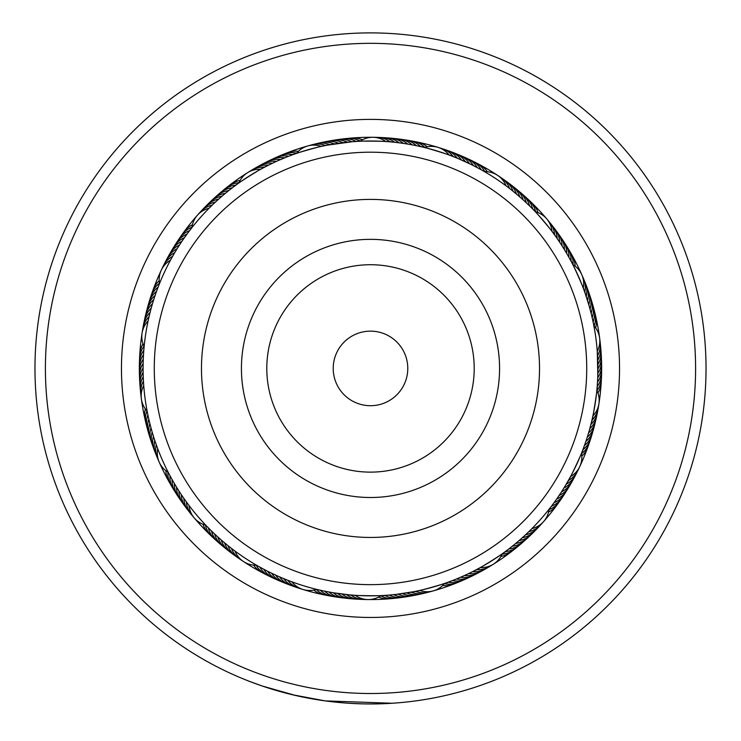<?xml version="1.0" encoding="UTF-8"?>
<svg xmlns="http://www.w3.org/2000/svg" width="741" height="741" viewBox="0 0 741 741"><rect width="100%" height="100%" fill="white"/><g stroke="black" fill="none" stroke-linecap="round" stroke-linejoin="round"><path stroke-width="1.11" d="M691.566 419.415A325.086 325.086 0 0 0 421.49 47.359A325.086 325.086 0 0 0 49.434 317.435A325.086 325.086 0 0 0 319.51 689.491A325.086 325.086 0 0 0 691.566 419.415M39.125 315.796A335.525 335.525 0 0 1 423.13 37.05A335.525 335.525 0 0 1 701.875 421.055A335.525 335.525 0 0 1 317.87 699.8A335.525 335.525 0 0 1 39.125 315.796M616.456 407.485A249.041 249.041 0 0 1 331.44 614.382A249.041 249.041 0 0 1 124.544 329.365A249.041 249.041 0 0 1 409.56 122.469A249.041 249.041 0 0 1 616.456 407.485M142.216 332.172A231.146 231.146 0 0 0 334.247 596.709A231.146 231.146 0 0 0 598.784 404.679A231.146 231.146 0 0 0 406.753 140.142A231.146 231.146 0 0 0 142.216 332.172M295.909 695.558L262.305 686.036M376.233 703.904L392.202 703.255L325.243 700.893L292.371 694.734M280.218 691.585L267.168 687.648M260.11 685.277L269.113 688.269M271.447 689L281.441 691.918M281.923 692.048L296.632 695.725M333.654 701.931L341.712 702.718M343.213 702.848L349.715 703.311M350.382 703.348L362.256 703.857M365.359 703.913L372.353 703.95M374.224 703.931L376.567 703.904M359.015 703.755L354.948 703.598M353.809 703.542L349.409 703.292M348.668 703.246L346.204 703.07M344.852 702.977L340.063 702.57M376.187 703.904L368.286 703.95M323.252 700.615L321.65 700.384M258.896 684.851L249.615 681.424M249.235 681.275L261.916 685.897M463.699 579.832A22.369 22.369 -72.2 0 1 448.212 582.148L450.695 581.231M462.912 576.22L466.941 574.377L462.912 576.22M505.195 551.656L507.094 550.248C508.178 550.6 474.638 571.644 474.833 570.496L479.899 567.801M383.662 595.458L387.145 595.227C387.858 596.116 348.27 595.69 349.048 594.828L333.07 592.735M335.932 593.198L337.424 593.421M340.295 593.828L341.786 594.023M211.296 530.815L208.221 527.749M210.268 529.806L214.473 533.872M213.427 532.881L217.706 536.864M216.641 535.891L221.003 539.791M219.92 538.846L224.347 542.662M223.254 541.736L227.756 545.459M231.211 548.192L226.635 544.552L231.22 548.201M256.794 565.374L258.053 566.096M234.638 550.795L231.266 548.238M260.573 567.504L257.507 565.781M149.46 421.879L149.821 423.352L149.46 421.879M150.534 426.158L150.923 427.613L150.534 426.158M151.692 430.41L152.109 431.864L151.692 430.41M152.942 434.643L153.387 436.079L152.942 434.643M154.267 438.839L154.73 440.274L154.267 438.839M157.75 448.759A22.369 22.369 0 0 0 168.216 472.341L168.355 472.601M155.666 443.025L156.166 444.443L155.666 443.025M169.476 474.759L170.411 476.5M156.61 291.185L157.12 289.768L156.601 291.185M154.23 298.095L153.776 299.531L154.23 298.095M152.915 302.3L152.479 303.745L152.915 302.3M151.673 306.533L151.266 307.987L151.673 306.533M142.068 333.117A22.369 22.369 0 0 0 144.143 346.482L144.115 346.807M149.432 315.064L149.089 316.527L149.432 315.064M143.902 349.224L143.735 351.197M238.556 183.203L236.722 184.528M237.046 184.287L236.11 184.972M235.443 185.454L233.183 187.149M232.294 187.825L229.691 189.844M228.821 190.539L226.079 192.762M216.15 201.413L219.355 198.505M189.705 230.479L190.798 229.062M215.094 202.395L216.205 201.367M209.045 208.267A22.369 22.369 0 0 0 191.947 227.589L188.131 232.572M212.259 205.1L209.962 207.36M293.779 154.341L290.5 155.545C289.564 154.897 327.661 144.124 327.151 145.18L351.845 141.781M344.574 142.494L343.074 142.67M335.84 143.671L334.348 143.902M331.486 144.384L330.004 144.643M296.437 153.415L294.64 154.035L296.437 153.415A22.369 22.369 0 0 1 321.261 146.403M327.151 145.18L325.67 145.477M478.649 168.374L474.731 166.308L478.649 168.374M421.666 146.838L418.267 146.088C417.822 145.032 455.696 156.564 454.705 157.175M570.885 260.906L569.273 257.933M567.263 254.404L569.625 258.572L567.254 254.395M567.458 254.737L565.013 250.597L567.458 254.737M565.216 250.94L562.688 246.846L565.216 250.94M562.901 247.188L560.298 243.15L562.901 247.188M560.52 243.483L557.834 239.491L560.52 243.483M555.305 235.897L558.056 239.825L555.296 235.888M534.965 211.361L535.317 211.731A22.369 22.369 0 0 1 551.999 231.405M534.882 211.278L530.871 207.184C531.056 206.054 556.676 236.203 555.528 236.212L552.554 232.146M597.209 386.283L597.403 383.625M597.82 374.816L597.654 379.216M597.82 374.835L597.265 351.29A22.369 22.369 0 0 0 599.626 337.97M599.626 337.952A22.369 22.369 0 0 0 593.865 325.716L593.411 323.4M593.3 322.863L594.838 331.144M550.517 507.39L552.869 504.288M556.602 499.138L553.175 503.871L556.602 499.128M555.769 500.305L559.103 495.497L555.769 500.305M558.288 496.692L561.53 491.82M560.742 493.024L563.882 488.087L560.742 493.024M563.123 489.319L566.17 484.318M565.429 485.559L570.533 476.611A22.369 22.369 0 0 0 579.721 466.682M581.5 453.251L582.241 451.38L581.5 453.251A22.369 22.369 0 0 1 579.731 466.663M391.887 594.828L387.487 595.208M447.073 582.556L450.352 581.361C451.288 582.009 413.182 592.754 413.691 591.698L396.268 594.375M446.212 582.871L444.554 583.445A22.369 22.369 0 0 1 419.721 590.447M260.434 567.43L259.48 566.902M263.537 569.116L262.212 568.403M267.445 571.154L266.112 570.468M271.401 573.108L270.048 572.45L271.401 573.108M275.383 574.997L274.022 574.358L275.383 574.997M283.46 578.526L279.413 576.804M291.871 581.815A22.369 22.369 0 0 0 316.546 589.345L316.815 589.41M287.545 580.175L286.146 579.619L287.554 580.175M169.856 475.463L169.207 474.259M172.032 479.464L173.663 482.326M174.228 483.289L175.913 486.115M176.488 487.069L178.229 489.866M178.822 490.811L180.619 493.571M181.23 494.506L183.083 497.23M183.712 498.147L185.611 500.842M210.018 529.556L206.007 525.462M186.26 501.74L188.353 504.584M143.828 350.021L143.949 348.659M143.513 354.559L143.606 353.059M143.143 363.368L143.18 361.858L143.143 363.368M143.087 367.777L143.096 366.267L143.087 367.777M143.115 372.186L143.096 370.676M143.735 385.552A22.369 22.369 0 0 0 147.135 411.125L147.19 411.45M143.235 376.585L143.18 375.085M147.663 413.83L148.07 415.766M143.43 380.994L143.356 379.485L143.43 380.994M187.065 234.008L189.659 230.534M184.49 237.583L187.918 232.85L184.49 237.592M181.99 241.214L184.453 237.648M179.563 244.891L181.953 241.279M177.201 248.624L180.35 243.687M177.96 247.401L177.164 248.68M159.371 283.914L159.5 283.581A22.369 22.369 0 0 1 161.279 270.178M172.699 256.21L174.876 252.449M158.481 286.174L157.777 288.017M172.672 256.256L173.422 254.95L172.672 256.266M293.019 154.619L294.316 154.156M288.768 156.203L290.176 155.675M277.94 160.695L286.063 157.268M272.577 163.177L273.938 162.529M268.613 165.113L269.965 164.446L268.613 165.113M236.583 184.62L233.776 186.704C232.693 186.343 266.223 165.28 266.028 166.429L264.685 167.123M420.888 146.662L422.222 146.968M404.91 143.634L409.264 144.338M396.176 142.467L400.548 143.004M357.181 141.401L353.698 141.633C352.985 140.753 392.573 141.142 391.785 142.013M534.113 210.472L535.317 211.731M523.174 199.885L527.462 203.858L523.174 199.875M506.242 185.963L506.057 185.834A22.369 22.369 0 0 0 484.503 171.653L483.354 170.995M571.45 261.953L569.792 258.878C570.301 257.859 586.39 294.038 585.279 293.677L583.324 288.286M590.531 425.908L591.605 421.62L590.531 425.908M597.116 387.469L597.385 383.986C598.357 383.403 592.346 422.537 591.605 421.638L592.911 415.886A22.369 22.369 0 0 0 596.848 390.387M511.42 546.914L507.631 549.85L511.429 546.904M532.705 532.955A22.369 22.369 -76.6 0 1 519.052 540.615L515.551 543.579M531.362 529.176L526.212 534.168M524.989 535.308L521.266 538.679M582.574 450.528L583.815 447.268C584.918 446.98 568.125 482.836 567.662 481.761M549.489 508.715L545.617 513.513M447.823 582.287L446.536 582.75M454.789 579.638L450.676 581.24M470.896 572.478L466.923 574.386M503.547 552.86L502.148 553.86A22.369 22.369 0 0 1 493.404 564.188M319.955 590.151L318.621 589.845M331.579 592.485L322.928 590.809M382.745 595.514L380.994 595.597A22.369 22.369 0 0 1 355.189 595.329M147.829 414.617L147.552 413.274M158.194 286.924L158.685 285.646M155.147 295.344L155.638 293.918M150.136 312.239L150.516 310.785M319.176 589.975L322.585 590.734M175.654 251.153L173.413 254.96M200.042 217.891A227.413 227.413 0 0 0 219.966 538.883A227.413 227.413 0 0 0 540.958 518.959A227.413 227.413 0 0 0 521.034 197.967A227.413 227.413 0 0 0 200.042 217.891M514.56 544.394L517.94 541.569M531.945 528.592A22.369 22.369 0 0 0 549.044 509.271L550.304 507.668M225.644 193.114L226.57 192.354M219.845 198.069L223.18 195.179M588.132 434.402L589.382 430.15M586.816 438.607L588.141 434.383M585.418 442.785L586.816 438.589M583 449.416L585.418 442.766M589.262 306.292L585.27 293.668M591.503 314.814L589.252 306.274M592.504 319.112L591.503 314.795M593.059 321.696L592.494 319.093M514.235 192.197L509.66 188.557M484.068 171.403L482.808 170.68M517.626 195.022L513.115 191.289M520.96 197.903L516.523 194.086M530.621 206.934L526.406 202.867M533.715 210.074L530.973 207.285M385.82 141.531A22.369 22.369 0 0 0 360.024 141.253L358.098 141.346M281.988 158.945L280.598 159.537M597.181 386.672L597.07 388.034M458.781 158.843L470.813 164.335M356.384 141.448L357.755 141.374M431.067 591.383A22.369 22.369 132.7 0 1 415.414 591.364M426.733 592.522A22.369 22.369 133.9 0 1 411.079 592.189M422.379 593.569A22.369 22.369 -45 0 1 406.735 592.939M418.007 594.532A22.369 22.369 -43.9 0 1 402.382 593.597M413.608 595.412A22.369 22.369 137.2 0 1 398.01 594.171M409.208 596.199A22.369 22.369 138.3 0 1 393.628 594.662M404.781 596.913A22.369 22.369 -40.6 0 1 389.238 595.069M400.344 597.533A22.369 22.369 -39.5 0 1 384.838 595.384M395.898 598.07A22.369 22.369 141.6 0 1 380.726 595.783M391.443 598.515A22.369 22.369 142.7 0 1 378.558 597.061M365.813 599.423A22.369 22.369 132.7 0 1 350.799 594.986M361.33 599.284A22.369 22.369 133.9 0 1 346.408 594.56M356.856 599.061A22.369 22.369 -45 0 1 342.027 594.05M352.392 598.756A22.369 22.369 -43.9 0 1 337.664 593.458M347.927 598.357A22.369 22.369 137.2 0 1 333.311 592.781M343.481 597.885A22.369 22.369 138.3 0 1 328.967 592.013M339.035 597.311A22.369 22.369 -40.6 0 1 324.641 591.17M334.608 596.662A22.369 22.369 -39.5 0 1 320.334 590.234M330.19 595.921A22.369 22.369 141.6 0 1 316.259 589.447M325.79 595.097A22.369 22.369 142.7 0 1 313.823 590.058M572.793 264.528A22.369 22.369 0 0 1 581.759 274.652M581.768 274.661A22.369 22.369 0 0 1 583.26 288.11M238.871 182.981A22.369 22.369 0 0 1 260.721 169.263M161.288 270.159A22.369 22.369 0 0 1 170.476 260.23M205.674 525.11A22.369 22.369 0 0 1 194.216 517.922M194.207 517.913A22.369 22.369 0 0 1 188.992 505.436M493.386 564.197A22.369 22.369 0 0 1 480.298 567.578M424.436 147.496A22.369 22.369 0 0 1 449.111 155.026M142.077 333.098A22.369 22.369 0 0 1 148.089 320.983M256.506 565.207A22.369 22.369 0 0 1 234.953 551.026M541.995 523.248A22.369 22.369 100 0 1 528.805 531.695M598.469 405.957A22.369 22.369 67.3 0 1 591.948 420.184M582.574 276.745A22.369 22.369 34.6 0 1 584.779 292.241M499.341 176.645A22.369 22.369 1.8 0 1 509.576 188.492M375.205 137.437A22.369 22.369 -30.9 0 1 390.22 141.864M249.578 171.56A22.369 22.369 -63.6 0 1 264.602 167.17M162.335 268.186A22.369 22.369 -96.3 0 1 172.607 256.377M141.188 396.639A22.369 22.369 -129.1 0 1 143.439 381.152M192.845 516.134A22.369 22.369 -161.8 0 1 186.371 501.889M300.911 588.734A22.369 22.369 165.5 0 1 287.749 580.249M538.957 526.545A22.369 22.369 101.1 0 1 525.619 534.724M597.7 410.366A22.369 22.369 68.4 0 1 590.901 424.463M584.306 280.876A22.369 22.369 35.7 0 1 586.214 296.409M503.037 179.183A22.369 22.369 3 0 1 513.031 191.224M379.679 137.567A22.369 22.369 -29.8 0 1 394.601 142.291M253.413 169.254A22.369 22.369 -62.5 0 1 268.52 165.16M164.317 264.176A22.369 22.369 -95.2 0 1 174.811 252.561M140.688 392.193A22.369 22.369 -128 0 1 143.235 376.752M190.02 512.67A22.369 22.369 -160.7 0 1 183.814 498.295M296.65 587.344A22.369 22.369 166.6 0 1 283.664 578.61M535.863 529.778A22.369 22.369 -77.8 0 1 522.359 537.707M596.848 414.765A22.369 22.369 -110.5 0 1 589.771 428.733M585.964 285.035A22.369 22.369 -143.2 0 1 587.567 300.605M506.677 181.786A22.369 22.369 -175.9 0 1 516.44 194.022M384.153 137.789A22.369 22.369 151.3 0 1 398.982 142.8M257.294 167.021A22.369 22.369 118.6 0 1 272.484 163.224M166.373 260.193A22.369 22.369 85.9 0 1 177.099 248.791M140.271 387.738A22.369 22.369 53.2 0 1 143.124 372.343M187.251 509.141A22.369 22.369 20.4 0 1 181.332 494.655M292.417 585.872A22.369 22.369 -12.3 0 1 279.607 576.887M595.903 419.147A22.369 22.369 -109.4 0 1 588.567 432.966M587.539 289.231A22.369 22.369 -142.1 0 1 588.845 304.829M510.271 184.463A22.369 22.369 -174.8 0 1 519.793 196.884M388.617 138.095A22.369 22.369 152.4 0 1 403.354 143.393M261.221 164.863A22.369 22.369 119.7 0 1 276.476 161.362M168.513 256.256A22.369 22.369 87 0 1 179.452 245.067M139.938 383.264A22.369 22.369 54.3 0 1 139.706 381.041M139.706 381.031A22.369 22.369 54.3 0 1 143.087 367.934M184.565 505.566A22.369 22.369 21.5 0 1 178.924 490.959M288.221 584.316A22.369 22.369 -11.2 0 1 286.1 583.612M286.091 583.602A22.369 22.369 -11.2 0 1 275.578 575.081M529.482 536.067A22.369 22.369 104.5 0 1 515.69 543.459M594.884 423.5A22.369 22.369 71.7 0 1 587.27 437.181M589.039 293.455A22.369 22.369 39 0 1 590.031 309.071M513.809 187.204A22.369 22.369 6.3 0 1 523.09 199.811M393.082 138.493A22.369 22.369 -26.4 0 1 407.707 144.078M265.185 162.779A22.369 22.369 -59.2 0 1 280.506 159.574M170.726 252.366A22.369 22.369 -91.9 0 1 181.878 241.381M139.688 378.799A22.369 22.369 -124.6 0 1 143.143 363.525M181.934 501.935A22.369 22.369 -157.4 0 1 176.58 487.226M284.053 582.685A22.369 22.369 169.9 0 1 271.595 573.21M526.203 539.115A22.369 22.369 105.6 0 1 512.263 546.247M593.773 427.844A22.369 22.369 72.8 0 1 585.899 441.367M590.447 297.697A22.369 22.369 40.1 0 1 591.142 313.341M517.292 190.011A22.369 22.369 7.4 0 1 526.332 202.793M397.537 138.975A22.369 22.369 -25.3 0 1 412.052 144.838M269.196 160.778A22.369 22.369 -58.1 0 1 284.572 157.87M173.014 248.513A22.369 22.369 -90.8 0 1 184.379 237.75M139.53 374.316A22.369 22.369 -123.5 0 1 143.272 359.116M179.387 498.258A22.369 22.369 -156.2 0 1 174.32 483.447M279.913 580.972A22.369 22.369 171 0 1 267.64 571.246M522.868 542.106A22.369 22.369 -73.3 0 1 508.789 548.961M592.578 432.16A22.369 22.369 -106 0 1 584.445 445.536M591.781 301.976A22.369 22.369 -138.8 0 1 592.17 317.63M520.728 192.892A22.369 22.369 -171.5 0 1 529.519 205.85M401.974 139.54A22.369 22.369 155.8 0 1 416.377 145.69M273.234 158.852A22.369 22.369 123 0 1 288.666 156.24M175.376 244.706A22.369 22.369 90.3 0 1 186.945 234.165M139.465 369.842A22.369 22.369 57.6 0 1 143.504 354.717M176.904 494.525A22.369 22.369 24.9 0 1 175.608 492.7M175.608 492.691A22.369 22.369 24.9 0 1 172.125 479.622M275.809 579.175A22.369 22.369 -7.9 0 1 273.735 578.341M273.725 578.332A22.369 22.369 -7.9 0 1 263.731 569.218M519.469 545.024A22.369 22.369 -72.2 0 1 505.269 551.61M591.299 436.449A22.369 22.369 -104.9 0 1 582.908 449.667M593.022 306.274A22.369 22.369 -137.7 0 1 593.115 321.927M524.1 195.837A22.369 22.369 -170.4 0 1 532.64 208.962M406.411 140.197A22.369 22.369 156.9 0 1 420.684 146.616M277.319 157.009A22.369 22.369 124.2 0 1 292.797 154.702M177.812 240.955A22.369 22.369 91.4 0 1 189.585 230.636M139.484 365.359A22.369 22.369 58.7 0 1 143.81 350.317M174.496 490.746A22.369 22.369 26 0 1 173.237 488.903M173.237 488.893A22.369 22.369 26 0 1 170.004 475.75M271.743 577.295A22.369 22.369 -6.7 0 1 259.859 567.115M516.023 547.877A22.369 22.369 108.9 0 1 502.018 554.166M589.938 440.719A22.369 22.369 76.2 0 1 581.555 453.575M594.189 310.599A22.369 22.369 43.5 0 1 594.087 325.957M527.416 198.847A22.369 22.369 10.7 0 1 535.632 211.815M410.829 140.929A22.369 22.369 -22 0 1 424.741 147.403M281.432 155.239A22.369 22.369 -54.7 0 1 296.641 153.165M180.313 237.24A22.369 22.369 -87.5 0 1 191.984 227.265M139.586 360.886A22.369 22.369 -120.2 0 1 144.004 346.186M172.162 486.93A22.369 22.369 -152.9 0 1 167.938 472.174M267.714 575.34A22.369 22.369 174.4 0 1 256.182 565.216M512.513 550.665A22.369 22.369 110 0 1 500.888 556.408M588.493 444.961A22.369 22.369 77.3 0 1 581.815 456.067M595.264 314.953A22.369 22.369 44.6 0 1 595.653 327.911M530.676 201.923A22.369 22.369 11.8 0 1 538.012 212.611M415.229 141.753A22.369 22.369 -20.9 0 1 427.177 146.783M285.581 153.554A22.369 22.369 -53.6 0 1 298.354 151.331M182.897 233.582A22.369 22.369 -86.3 0 1 192.438 224.792M139.771 356.412A22.369 22.369 -119.1 0 1 143.05 343.87M169.902 483.058A22.369 22.369 -151.8 0 1 165.882 470.739M263.722 573.312A22.369 22.369 175.5 0 1 253.672 565.124M491.44 565.281A22.369 22.369 100 0 1 476.417 569.672M578.675 468.645A22.369 22.369 67.3 0 1 568.403 480.464M599.812 340.193A22.369 22.369 34.6 0 1 597.561 355.689M548.145 220.698A22.369 22.369 1.8 0 1 554.62 234.953M440.08 148.107A22.369 22.369 -30.9 0 1 453.233 156.592M309.923 145.468A22.369 22.369 -63.6 0 1 325.577 145.495M198.996 213.612A22.369 22.369 -96.3 0 1 212.176 205.174M142.522 330.912A22.369 22.369 -129.1 0 1 149.052 316.685M158.435 460.115A22.369 22.369 -161.8 0 1 156.231 444.619M241.668 560.215A22.369 22.369 165.5 0 1 231.442 548.368M487.597 567.597A22.369 22.369 101.1 0 1 472.489 571.691M576.693 472.665A22.369 22.369 68.4 0 1 566.189 484.281M600.312 344.648A22.369 22.369 35.7 0 1 597.765 360.089M550.971 224.171A22.369 22.369 3 0 1 557.176 238.546M444.331 149.497A22.369 22.369 -29.8 0 1 457.327 158.241M314.258 144.338A22.369 22.369 -62.5 0 1 329.902 144.662M202.034 210.314A22.369 22.369 -95.2 0 1 215.372 202.136M143.291 326.494A22.369 22.369 -128 0 1 150.099 312.396M156.694 455.993A22.369 22.369 -160.7 0 1 154.795 440.45M237.981 557.677A22.369 22.369 166.6 0 1 227.978 545.635M483.716 569.829A22.369 22.369 -77.8 0 1 468.534 573.627M574.627 476.639A22.369 22.369 -110.5 0 1 563.91 488.05M600.729 349.104A22.369 22.369 -143.2 0 1 597.876 364.498M553.74 227.7A22.369 22.369 -175.9 0 1 559.659 242.187M448.564 150.969A22.369 22.369 151.3 0 1 461.384 159.963M318.611 143.291A22.369 22.369 118.6 0 1 334.247 143.921M205.127 207.082A22.369 22.369 85.9 0 1 218.623 199.153M144.152 322.103A22.369 22.369 53.2 0 1 151.22 308.136M155.036 451.834A22.369 22.369 20.4 0 1 153.433 436.254M234.332 555.074A22.369 22.369 -12.3 0 1 224.569 542.838M479.798 571.978A22.369 22.369 -76.6 0 1 464.533 575.488M572.497 480.576A22.369 22.369 -109.4 0 1 561.558 491.774M601.062 353.568A22.369 22.369 -142.1 0 1 597.913 368.907M556.426 231.275A22.369 22.369 -174.8 0 1 562.067 245.882M452.77 152.526A22.369 22.369 152.4 0 1 465.404 161.76M322.983 142.328A22.369 22.369 119.7 0 1 338.609 143.263M208.286 203.905A22.369 22.369 87 0 1 221.939 196.245M145.088 317.722A22.369 22.369 54.3 0 1 152.433 303.893M153.461 447.638A22.369 22.369 21.5 0 1 152.164 432.04M230.738 552.406A22.369 22.369 -11.2 0 1 221.216 539.985M475.824 574.062A22.369 22.369 104.5 0 1 460.504 577.267M570.283 484.475A22.369 22.369 71.7 0 1 559.131 495.46M601.303 358.042A22.369 22.369 39 0 1 597.857 373.316M559.057 234.906A22.369 22.369 6.3 0 1 564.41 249.615M456.938 154.165A22.369 22.369 -26.4 0 1 469.396 163.641M327.374 141.448A22.369 22.369 -59.2 0 1 342.981 142.68M211.509 200.792A22.369 22.369 -91.9 0 1 225.301 193.401M146.116 313.36A22.369 22.369 -124.6 0 1 153.72 299.679M151.97 443.414A22.369 22.369 -157.4 0 1 150.969 427.798M227.2 549.655A22.369 22.369 169.9 0 1 217.919 537.058M471.822 576.063A22.369 22.369 105.6 0 1 456.437 578.98M567.995 488.328A22.369 22.369 72.8 0 1 566.911 490.283M566.911 490.292A22.369 22.369 72.8 0 1 556.63 499.091M601.47 362.516A22.369 22.369 40.1 0 1 597.728 377.715M561.604 238.583A22.369 22.369 7.4 0 1 566.68 253.394M461.069 155.879A22.369 22.369 -25.3 0 1 473.342 165.595M331.783 140.651A22.369 22.369 -58.1 0 1 347.362 142.189M214.788 197.745A22.369 22.369 -90.8 0 1 228.719 190.613M147.227 309.025A22.369 22.369 -123.5 0 1 155.101 295.492M150.553 439.163A22.369 22.369 -156.2 0 1 149.858 423.528M223.717 546.849A22.369 22.369 171 0 1 214.677 534.066M467.775 577.989A22.369 22.369 -73.3 0 1 452.343 580.601M565.633 492.126A22.369 22.369 -106 0 1 554.064 502.676M601.535 366.999A22.369 22.369 -138.8 0 1 597.505 382.124M564.086 242.316A22.369 22.369 -171.5 0 1 568.866 257.22M465.172 157.676A22.369 22.369 155.8 0 1 477.26 167.623M336.201 139.947A22.369 22.369 123 0 1 351.753 141.79M218.123 194.753A22.369 22.369 90.3 0 1 232.192 187.899M148.422 304.708A22.369 22.369 57.6 0 1 156.555 291.333M149.228 434.893A22.369 22.369 24.9 0 1 148.839 419.239M220.281 543.968A22.369 22.369 -7.9 0 1 211.5 531.01M563.197 495.886A22.369 22.369 -104.9 0 1 551.424 506.205M601.525 371.473A22.369 22.369 -137.7 0 1 597.19 386.515M566.495 246.086A22.369 22.369 -170.4 0 1 570.987 261.082M469.238 159.547A22.369 22.369 156.9 0 1 481.131 169.735M340.638 139.327A22.369 22.369 124.2 0 1 356.143 141.466M221.513 191.836A22.369 22.369 91.4 0 1 235.721 185.259M149.701 300.42A22.369 22.369 58.7 0 1 158.083 287.202M147.978 430.586A22.369 22.369 26 0 1 147.894 414.932M216.909 541.023A22.369 22.369 -6.7 0 1 208.378 527.898M459.577 581.602A22.369 22.369 108.9 0 1 444.359 583.686M560.696 499.601A22.369 22.369 76.2 0 1 549.007 509.576M601.414 375.956A22.369 22.369 43.5 0 1 596.987 390.664M568.829 249.912A22.369 22.369 10.7 0 1 573.052 264.685M473.267 161.501A22.369 22.369 -22 0 1 484.818 171.643M345.084 138.789A22.369 22.369 -54.7 0 1 360.274 141.077M224.968 188.983A22.369 22.369 -87.5 0 1 238.991 182.694M151.053 296.15A22.369 22.369 -120.2 0 1 159.454 283.284M146.82 426.26A22.369 22.369 -152.9 0 1 146.922 410.894M213.593 538.012A22.369 22.369 174.4 0 1 205.377 525.026M455.437 583.287A22.369 22.369 110 0 1 442.646 585.52M558.112 503.259A22.369 22.369 77.3 0 1 548.562 512.05M601.229 380.429A22.369 22.369 44.6 0 1 597.941 392.989M571.089 253.783A22.369 22.369 11.8 0 1 575.118 266.121M477.26 163.529A22.369 22.369 -20.9 0 1 487.328 171.736M349.539 138.335A22.369 22.369 -53.6 0 1 362.442 139.799M228.478 186.195A22.369 22.369 -86.3 0 1 240.112 180.452M152.498 291.908A22.369 22.369 -119.1 0 1 159.185 280.783M145.736 421.916A22.369 22.369 -151.8 0 1 145.347 408.939M210.333 534.937A22.369 22.369 175.5 0 1 202.997 524.23M404.938 354.142A37.282 37.282 0 0 0 356.217 333.987A37.282 37.282 0 0 0 336.062 382.708A37.282 37.282 0 0 0 384.783 402.863A37.282 37.282 0 0 0 404.938 354.142M570.237 285.6A216.233 216.233 0 0 0 287.675 168.689A216.233 216.233 0 0 0 170.763 451.25A216.233 216.233 0 0 0 453.325 568.162A216.233 216.233 0 0 0 570.237 285.6M214.362 433.17A169.031 169.031 0 0 0 435.245 524.563A169.031 169.031 0 0 0 526.638 303.68A169.031 169.031 0 0 0 305.755 212.287A169.031 169.031 0 0 0 214.362 433.17M251.273 417.868A129.073 129.073 0 0 0 419.943 487.661A129.073 129.073 0 0 0 489.727 318.982A129.073 129.073 0 0 0 321.057 249.198A129.073 129.073 0 0 0 251.273 417.868M274.707 408.152A103.703 103.703 0 0 0 410.227 464.218A103.703 103.703 0 0 0 466.293 328.698A103.703 103.703 0 0 0 330.773 272.632A103.703 103.703 0 0 0 274.707 408.152"/></g></svg>
